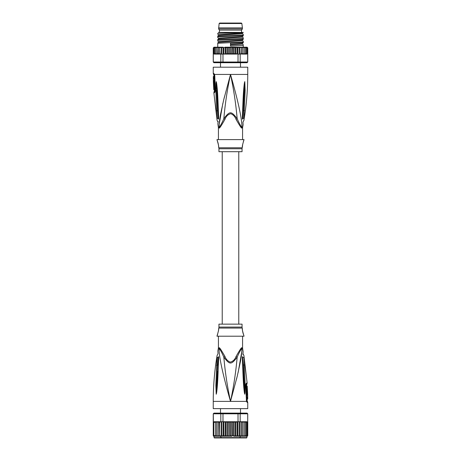 <?xml version="1.0" encoding="UTF-8"?>
<svg xmlns="http://www.w3.org/2000/svg" width="461" height="461" viewBox="0 0 461 461"><rect width="100%" height="100%" fill="white"/><g stroke="black" fill="none" stroke-linecap="round" stroke-linejoin="round"><path stroke-width="0.69" d="M219.148 23.505L241.852 23.505L241.339 23.05L219.661 23.05L219.148 23.505L218.6 28.91L242.4 28.91L242.4 27.879L218.6 27.879M242.4 28.91L241.535 30.121L219.465 30.121L218.6 28.91M231.877 62.333L231.324 62.713M220.594 62.333L220.531 62.713L220.594 62.333M241.927 127.461C242.25 118.661 236.804 96.389 230.5 74.44C233.71 89.405 235.923 104.123 237.15 118.581C231.036 110.888 229.964 110.882 223.85 118.581C225.077 104.123 227.29 89.405 230.5 74.44L247.747 74.44C247.741 89.82 246.468 105.091 243.921 120.258L242.941 122.292L243.131 124.752L242.619 127.461L241.927 127.461C240.509 125.72 238.919 122.759 237.15 118.581L236.038 119.295C239.829 126.026 241.777 128.901 241.881 127.922A2.414 2.276 -90 0 1 241.927 127.461M245.125 90.552L244.376 90.615L242.999 118.506C243.114 122.62 243.114 122.62 242.999 118.506L243.984 118.189C243.881 120.886 243.881 120.886 243.984 118.189L245.125 90.552L244.785 81.603L244.376 90.615L244.785 81.689M244.785 81.603L244.457 82.715C243.938 86.195 243.339 91.808 242.884 104.44L242.313 119.122C243.154 126.498 243.154 126.498 242.313 119.122L242.676 118.909L243.425 104.284L242.716 118.65C242.918 123.415 242.918 123.415 242.716 118.65L242.676 118.909C243.108 125.346 243.108 125.346 242.676 118.909L242.999 118.506M247.747 74.44L247.747 67.197L213.253 67.197L213.253 73.403L213.806 73.403L214.538 74.44L230.5 74.44L223.654 100.008L220.502 114.547C219.586 119.687 219.108 123.992 219.073 127.461L218.381 127.461L217.869 123.876M219.211 124.228L222.853 103.339M223.614 100.175L224.495 96.643M214.941 91.14L214.232 91.272L213.858 92.724L214.423 92.724C214.999 92.448 215.287 91.52 215.275 89.935L214.803 76.163L214.538 74.44L214.567 75.339L213.72 74.82L213.253 73.403M217.016 118.189C217.119 120.886 217.119 120.886 217.016 118.189L216.497 110.68L217.534 110.882L218.001 118.506L217.016 118.189M218.687 119.122L218.324 118.909L218.687 119.122C217.846 126.504 217.846 126.504 218.687 119.122L218.116 104.44C217.678 92.592 217.217 87.544 216.543 82.715L216.215 81.603L215.927 83.314L215.875 90.552L216.497 110.68M213.72 74.82L213.95 75.523L214.549 75.587M215.12 89.941L214.959 90.552L214.417 90.552L214.307 86.749C214.855 86.899 214.665 81.534 214.123 81.649L213.431 81.649C213.944 81.511 214.146 86.881 213.61 86.749L213.351 81.649L213.841 81.649M213.587 76.509L214.29 76.509L214.307 78.163L213.604 78.163L213.322 76.509L213.357 81.269L213.604 78.163M213.996 78.889L214.037 78.163M213.61 78.889L214.319 78.889L214.348 80.542L213.645 80.542M213.357 81.269L214.048 81.269L214.031 80.542M213.506 83.504L213.518 83.856M213.633 86.749L213.783 89.751L214.371 89.751M214.307 86.749L213.61 86.749M219.119 127.922C219.211 128.913 221.159 126.037 224.962 119.295L223.85 118.581C222.081 122.759 220.491 125.72 219.073 127.461A2.414 2.276 90 0 1 219.119 127.922L218.428 127.922L218.381 127.461M224.962 119.295C226.097 116.23 228.034 114.368 230.765 113.711C233.214 114.674 234.972 116.529 236.038 119.295L236.833 120.828M242.572 139.597L242.572 127.922L241.881 127.922M218.428 139.597L218.428 127.922M218.802 147.762L242.198 147.762A3.452 3.452 -90 0 0 242.054 148.753L242.054 151.692L218.946 151.692L218.946 148.753A3.452 3.452 90 0 0 218.802 147.762L218.589 147.047C218.975 146.967 218.433 144.489 216.958 139.62L244.042 139.62C242.567 144.495 242.025 146.973 242.411 147.047L242.619 144.512M243.402 141.366L244.042 139.62M218.589 147.047L218.583 146.667M218.543 145.878L218.514 145.532M218.474 145.14L218.416 144.708M218.335 144.218L218.232 143.688M218.093 143.094L216.958 139.62M242.198 147.762L242.411 147.047M218.001 118.506C217.886 122.626 217.886 122.626 218.001 118.506L218.284 118.65C218.082 123.404 218.082 123.404 218.284 118.65L217.575 104.284L218.324 118.909C217.892 125.346 217.892 125.346 218.324 118.909L218.324 118.909M218.145 121.79L218.191 121.497M215.875 90.552L216.624 90.615L217.534 110.882L217.851 110.992M216.215 81.603L217.575 104.284L218.116 104.44M216.543 82.715L216.215 81.689M242.884 104.44L243.425 104.284L244.457 82.715M242.313 119.122L242.676 118.909M214.14 54.087L213.299 53.401L213.299 62.022L222.986 62.022L222.986 54.093L220.819 54.093L220.819 62.022L221.338 62.713L213.944 62.713L213.253 62.022L213.979 62.713M247.69 53.516L247.701 62.022L247.056 62.713L247.747 62.022L247.747 47.881L247.597 53.401L247.217 53.931M247.747 62.022L247.021 62.713L221.338 62.713M237.859 62.713L238.014 62.022L240.181 62.022L240.181 54.093L238.014 54.093L238.014 62.022L222.986 62.022L223.141 62.713M247.747 47.881L247.056 47.195L245.448 47.195L246.433 47.881L246.433 47.229L247.159 47.881L247.159 47.322L247.597 47.881L247.701 53.401L246.819 54.093L245.194 54.093M243.258 44.994L243.258 45.42L230.5 46.071L230.5 43.052L243.258 42.406L243.258 41.98L217.742 43.271L217.742 47.195L215.76 47.195L215.564 47.881L216.561 47.195L213.944 47.195L215.552 47.195L214.567 47.881L214.567 47.229L213.841 47.881L213.841 47.322L213.403 47.881L213.403 53.401L213.841 53.96L213.403 53.401L214.567 54.052L214.567 53.401L215.552 54.093L214.181 54.093L218.209 54.093L218.307 53.401L218.209 54.093L219.937 54.093L220.001 53.401L220.819 54.093M220.467 53.966L219.937 54.093M217.229 47.339L216.82 47.881L216.82 53.401L217.903 54.093L216.82 54.093L216.82 47.195L216.82 47.881L217.903 47.195L218.307 47.881L219.701 47.195L219.759 54.093M219.69 54.093L218.307 53.401L218.307 47.881M216.82 53.401L216.82 54.093L215.76 54.093L215.564 53.401L216.561 54.093M219.701 47.195L220.001 53.401M219.413 47.195L218.209 47.195L217.903 54.093M215.564 47.881L215.564 53.401M214.567 47.881L214.567 53.401M214.567 47.229L214.567 54.052M213.841 47.881L213.841 53.401M213.841 47.322L213.841 53.96M232.753 47.881L231.814 47.195L233.502 47.195L232.753 47.881L232.753 53.401L231.814 54.093L225.4 54.093L226.034 53.401L227.043 54.093M236.044 47.195L234.966 47.881L233.698 47.195L237.611 47.195L236.044 47.195L237.098 47.881L237.743 47.195L237.743 54.093M239.121 47.881L238.032 47.195L239.501 47.195L239.121 47.881L239.121 54.093M240.999 47.881L239.893 47.195L241.241 47.195L240.999 53.401L240.181 54.093M245.448 47.195L243.097 47.195L244.18 47.881L244.18 47.195L242.814 47.195L242.693 47.881L241.587 47.195L242.791 47.195L242.814 54.093L240.533 53.966M245.436 47.881L244.439 47.195L245.24 47.195L245.436 47.881L245.436 53.401L244.439 54.093L242.814 54.093L246.819 54.093M230.5 47.881L231.347 47.195L229.653 47.195L230.5 47.881L230.5 53.401L229.653 54.093M229.186 47.195L227.498 47.195L228.247 47.881L229.428 47.195L229.428 54.093M220.001 47.881L221.107 47.195L221.879 47.881L222.968 47.195L223.902 47.881L224.956 47.195L226.034 47.881L227.302 47.195L227.302 54.093M225.4 47.195L227.043 47.195M223.902 47.881L223.902 53.401L224.738 54.093L235.761 54.093L234.966 53.401L233.698 54.093L233.698 47.195L224.956 47.195M221.499 47.195L222.968 47.195L221.499 47.195M219.759 47.195L221.107 47.195M216.82 47.195L217.742 47.195M247.159 47.322L247.159 53.96L247.159 53.401L246.433 54.052L247.159 53.401L247.159 47.881M233.698 54.093L232.753 53.401M231.814 47.195L231.572 54.093M233.502 54.093L231.814 54.093M236.263 54.093L237.311 53.966L237.098 53.401L236.044 54.093M231.347 54.093L230.5 53.401M229.186 54.093L228.247 53.401L227.498 54.093M224.738 54.093L222.986 54.093M223.902 53.401L223.689 53.966M245.436 53.401L245.24 54.093L244.439 54.093M242.814 47.195L241.299 47.195L241.299 54.093L242.693 53.401L242.791 54.093L242.693 47.881M225.233 47.195L225.4 54.093M235.767 47.195L235.79 54.093M237.098 47.881L237.098 53.401M237.311 53.966L238.014 54.093M238.032 47.195L237.743 47.195M241.299 47.195L239.501 47.195M247.701 62.022L240.181 62.022L239.662 62.713M239.599 47.195L239.599 54.093M241.241 54.093L240.999 53.401M244.18 47.881L244.18 53.401L243.097 54.093M244.18 47.195L244.18 53.401M246.433 47.881L246.433 53.401L245.448 54.093M246.433 47.229L246.433 53.401M223.257 47.195L223.257 54.093M221.879 47.881L221.879 54.093M221.401 47.195L221.401 54.093M226.034 47.881L226.034 53.401M228.247 47.881L228.247 53.401M234.966 47.881L234.966 53.401M243.258 41.548L243.258 42.406M243.258 45.42L243.258 47.195M243.258 34.65L243.258 35.082M243.258 35.076L217.742 36.373L217.742 36.805L243.258 35.509M243.258 38.096L243.258 38.954L243.258 38.528L217.742 39.819L217.742 40.251L243.258 38.954M217.742 33.786L217.742 33.371C222.513 33.071 242.855 32.766 243.258 32.454L243.258 32.391M243.258 32.46L242.388 32.967L218.618 34.696M242.382 37.185L242.388 36.413L218.618 38.142M242.382 40.631L242.388 39.865L218.612 41.588L217.742 41.087M243.258 44.59L242.388 44.089L242.388 43.311L230.5 44.129M217.742 40.683L217.742 39.819M217.742 37.232L217.742 36.373M218.399 32.362L243.258 32.454M217.742 43.271L217.742 43.697M243.258 34.241L242.388 33.739L218.612 35.462L217.742 35.97M243.258 37.693L242.388 37.185L218.612 38.914L217.742 39.416M243.258 41.144L242.388 40.637L218.612 42.36L217.742 42.867M242.388 44.089L230.5 44.994M238.775 324.135L238.775 151.692M222.225 151.692L222.225 324.135M246.883 436.227L246.883 437.604A0.346 0.346 0 0 1 246.537 437.95L214.463 437.95A0.346 0.346 0 0 1 214.117 437.604L213.944 436.227A0.692 0.692 90 0 1 213.264 435.657M247.736 435.657A0.692 0.692 90 0 1 247.056 436.227L244.376 436.227L245.436 435.536L245.436 436.227L245.436 421.74L246.433 422.432L246.433 421.78L247.597 422.432L247.701 421.74L247.701 413.805L247.021 413.119L247.747 413.805L247.701 421.74M247.747 421.74L247.747 435.536L246.433 436.187L246.433 435.536L245.436 436.227M220.001 422.432L220.467 421.867L219.759 421.74L219.759 436.227L218.209 436.227L218.307 435.536L218.209 436.227L216.82 436.227L216.82 421.74L216.82 436.227L213.944 436.227L213.253 435.536L213.403 422.092L213.403 435.916M216.624 436.227L215.564 435.536L215.564 436.227L214.567 435.536L214.567 436.187L213.841 435.536L213.841 436.094L213.403 435.536M230.483 422.293L231.347 421.74L235.761 421.74L233.502 421.74L232.753 422.432L232.753 435.536L231.814 436.227L231.572 421.74M230.5 435.536L229.653 436.227L231.572 436.227L230.5 435.536L230.5 422.432L229.653 421.74L231.347 421.74M213.253 413.805L213.979 413.119L213.253 413.805L213.253 435.536M221.879 421.74L220.819 421.74L220.819 413.805L222.986 413.805L222.986 421.74L221.879 421.74L221.879 435.536L221.499 436.227L218.186 436.227L218.209 421.74L214.181 421.74L213.403 422.092L213.299 413.805L220.819 413.805L221.338 413.119L223.141 413.119L222.986 413.805L238.014 413.805L237.859 413.119L239.662 413.119L240.181 413.805L247.701 413.805M247.747 413.805L247.056 413.119L239.662 413.119M238.014 421.74L238.014 413.805L240.181 413.805L240.181 421.74L235.761 421.74L235.767 436.227L233.698 436.227L233.698 421.74M213.979 413.119L221.338 413.119M223.141 413.119L237.859 413.119M246.923 421.746L241.31 421.74L246.819 421.74L247.597 422.092L247.597 435.916M216.82 422.432L217.903 421.74L216.624 421.74L215.564 422.432L215.564 435.536M214.567 436.187L214.567 435.541M213.841 436.094L213.806 421.89M213.403 422.432L213.841 421.873L213.841 435.536M213.841 422.432L214.567 421.78M215.564 436.221L215.564 422.432M214.567 422.432L215.564 421.74M214.181 421.74L216.624 421.74M218.209 436.227L218.307 422.432L219.413 421.74L217.903 421.74M219.701 436.227L219.413 421.74L219.759 421.74M220.467 421.867L220.819 421.74M222.986 421.74L224.956 421.74L223.902 422.432L223.902 435.536L223.389 436.227L219.759 436.227M223.689 421.867L223.902 422.432M225.21 421.74L229.186 421.74L228.247 422.432L228.247 435.536L227.498 436.227L223.257 436.227L223.257 421.74M226.034 422.432L227.043 421.74L225.4 421.74L226.034 422.432L226.034 435.536L225.4 436.227M225.4 421.74L225.233 436.227L227.302 436.227L227.302 421.74L228.247 422.432M229.653 421.74L231.814 421.74L232.753 422.432M233.958 421.74L234.966 422.432L235.6 421.74M235.79 421.74L236.263 421.74M236.044 421.74L237.098 422.432L237.311 421.867M240.181 421.74L241.299 421.74L241.299 436.227L240.999 435.536L239.599 436.227L239.599 421.74M240.533 421.867L240.999 422.432L241.241 421.74M241.587 421.74L242.693 422.432L242.791 421.74L242.814 436.227L242.693 435.536L241.587 436.227L243.097 436.227L244.18 435.536L244.18 421.74L244.18 435.536M244.376 421.74L245.436 422.432L245.436 421.74M247.597 422.432L247.597 435.536M247.159 421.873L247.171 436.089M246.433 436.187L246.433 421.78M245.436 422.432L245.436 435.536L245.033 436.083M246.433 422.432L246.433 435.536M247.159 422.432L247.159 435.536M243.097 421.74L244.18 422.432M217.903 436.227L216.82 435.536M219.413 436.227L218.307 435.536M221.107 436.227L220.001 435.536M221.401 436.227L221.401 421.74M223.257 436.227L221.879 435.536M225.233 436.227L223.902 435.536M227.043 436.227L226.034 435.536M229.428 421.74L229.653 436.227L227.498 436.227M229.186 436.227L228.247 435.536M234.966 422.432L234.966 435.536L233.958 436.227L232.753 435.536M235.767 436.227L234.966 435.536M235.6 436.227L233.958 436.227M237.098 422.432L237.098 435.536L236.044 436.227L237.611 436.227L237.098 435.536M237.743 436.227L237.743 421.74M239.121 421.74L239.121 435.536L238.032 436.227L239.501 436.227L239.121 435.536M239.599 436.227L241.299 436.227M240.999 422.432L240.999 435.536M242.693 422.432L242.693 435.536M243.097 436.227L244.376 436.227M247.056 436.227L247.747 435.536M242.054 324.135L218.946 324.135L218.946 327.08L242.054 327.08L242.054 324.135M247.494 392.328L247.482 391.977M247.367 389.078L247.217 386.082L246.629 386.082M247.649 394.184L247.39 389.078C246.854 388.951 247.056 394.322 247.569 394.184L247.159 394.184M247.661 394.564L247.413 399.324L247.73 398.834L247.661 394.564M217.598 334.467L216.958 336.207L244.042 336.207C242.567 331.338 242.025 328.866 242.411 328.785L242.198 328.071A3.452 3.452 -90 0 1 242.054 327.08M242.198 328.071L218.802 328.071A3.452 3.452 90 0 0 218.946 327.08M247.569 394.184L246.877 394.184C246.335 394.299 246.145 388.934 246.693 389.078L247.39 389.078M246.969 395.29L246.952 394.564L247.643 394.564M247.39 396.944L246.681 396.944L246.652 395.29L247.355 395.29M247.004 396.944L246.963 397.664M247.413 399.324L246.71 399.324L246.693 397.664L247.396 397.664M218.802 328.071L218.381 331.321M216.958 336.207C218.433 331.332 218.975 328.86 218.589 328.785M242.411 328.785L242.417 329.166M242.457 329.949L242.486 330.301M242.526 330.687L242.584 331.125M242.665 331.609L242.768 332.145M242.907 332.733L244.042 336.207M246.526 400.304L246.75 401.012L247.28 401.012L247.05 400.304L246.451 400.246M245.88 385.892L246.041 385.275L246.583 385.275L246.779 389.078M242.572 336.236L242.572 347.911L243.131 351.95M218.428 336.236L218.428 347.911L219.119 347.911C219.223 346.931 221.171 349.807 224.962 356.537L223.85 357.252C229.964 364.945 231.036 364.945 237.15 357.252C238.919 353.068 240.509 350.106 241.927 348.372C241.892 351.835 241.414 356.14 240.498 361.28L237.346 375.819L230.5 401.393C227.29 386.422 225.077 371.71 223.85 357.252C222.081 353.068 220.491 350.106 219.073 348.372A2.414 2.276 90 0 0 219.119 347.911M218.387 348.372L219.073 348.372C218.75 357.166 224.196 379.443 230.5 401.393C233.71 386.422 235.923 371.71 237.15 357.252L236.038 356.537C234.903 359.603 232.966 361.459 230.235 362.115C227.786 361.159 226.028 359.298 224.962 356.537L224.167 354.999M242.313 356.705L242.884 371.393C243.322 383.235 243.783 388.289 244.457 393.118L244.785 394.23L245.073 392.513L245.125 385.281L244.376 385.217L244.785 394.138L243.466 364.945L242.716 357.177C242.918 352.429 242.918 352.429 242.716 357.177L243.425 371.549L242.676 356.918C243.108 350.481 243.108 350.481 242.676 356.918L242.313 356.705C243.154 349.329 243.154 349.329 242.313 356.705L242.676 356.918M242.855 354.036L242.809 354.336M244.785 394.23L243.425 371.549L242.884 371.393M244.785 394.138L244.457 393.118M242.999 357.321C243.114 353.207 243.114 353.207 242.999 357.321L243.984 357.638C243.881 354.947 243.881 354.947 243.984 357.638L244.503 365.152L243.149 364.835M246.589 400.874L246.041 385.275M246.75 401.012L246.433 400.488L246.462 401.393L247.194 402.43L246.75 401.012M236.038 356.537C239.841 349.795 241.789 346.914 241.881 347.911A2.414 2.276 -90 0 0 241.927 348.372L242.619 348.372M216.486 365.348L217.523 365.147L218.001 357.321C217.886 353.207 217.886 353.207 218.001 357.321L217.016 357.638C217.119 354.947 217.119 354.947 217.016 357.638L215.875 385.281L216.624 385.217L216.215 394.138L217.523 365.147L217.846 365.037L218.284 357.177C218.082 352.417 218.082 352.417 218.284 357.177L217.846 365.037M216.215 394.138L215.875 385.281M218.116 371.393L217.575 371.549L216.543 393.118C217.062 389.631 217.661 384.019 218.116 371.393L218.687 356.705L218.324 356.918C217.892 350.481 217.892 350.481 218.324 356.918L218.001 357.321M218.059 353.564L217.869 351.075L218.428 347.911M246.577 383.108A2.414 2.334 90 0 1 246.583 383.264A2.414 2.334 -90 0 1 246.22 384.56L246.768 384.56L247.142 383.108L246.577 383.108C246.001 383.385 245.713 384.313 245.725 385.892L246.462 401.393L213.253 401.393L213.253 408.636L247.747 408.636L247.747 402.43L247.194 402.43M245.125 385.281L244.503 365.152M216.543 393.118L216.215 394.23M218.687 356.705C217.846 349.329 217.846 349.329 218.687 356.705L218.324 356.918M241.789 351.599L238.147 372.494M237.386 375.657L236.505 379.184M242.613 127.461L242.572 127.922M214.474 75.523L213.806 73.403M214.959 90.552L214.78 91.272A2.414 2.334 90 0 0 214.417 92.563A2.414 2.334 -90 0 0 214.423 92.724M242.054 148.753L218.946 148.753M244.514 110.479L243.154 110.79M213.403 47.881L213.944 47.195M246.883 437.604L214.117 437.604M241.881 347.911L242.567 347.911M241.852 23.505L242.4 27.879M241.535 30.121L241.535 32.362M219.465 30.121L219.465 32.362M240.504 62.713L240.504 67.197M220.496 62.713L220.496 67.197M213.858 92.724L217.079 120.258L218.059 122.292L217.846 123.963M214.451 75.103L214.953 91.117M214.232 91.272L214.417 90.552M213.95 75.523L213.956 76.999M214.031 81.269L214.042 81.649M213.253 62.022L213.253 47.881M217.742 34.189L218.612 34.69L218.612 35.462M242.388 36.413L243.258 35.912M218.612 38.914L218.612 38.142L217.742 37.635M242.388 39.865L243.258 39.358M242.388 43.311L243.258 42.81M242.388 33.739L242.388 32.967M218.612 41.588L218.612 42.36M240.244 436.913L239.553 437.604M240.504 408.636L240.504 413.119M220.496 408.636L220.496 413.119M220.756 436.913L221.447 437.604M247.05 400.304L247.044 398.828M246.969 394.564L246.958 394.184M247.142 383.108L243.921 355.575L242.941 353.541L243.154 351.864M246.768 384.56L246.583 385.275M247.28 401.012L247.747 402.43M213.253 401.393C213.259 386.013 214.532 370.742 217.079 355.575L218.059 353.535"/></g></svg>
